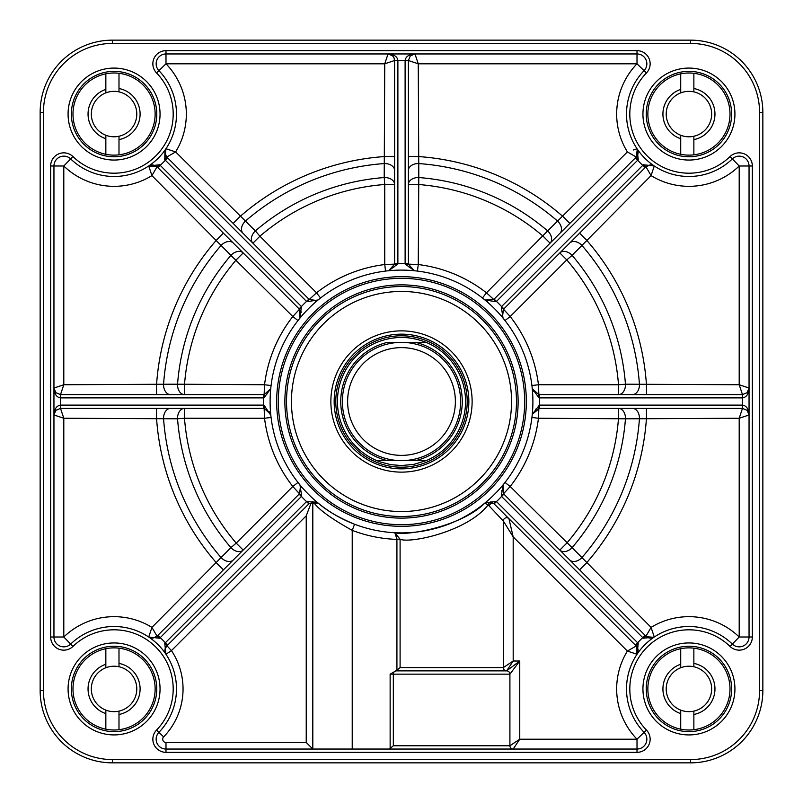 <?xml version="1.0" encoding="UTF-8"?>
<svg xmlns="http://www.w3.org/2000/svg" width="803" height="803" viewBox="0 0 803 803"><rect width="100%" height="100%" fill="white"/><g stroke="black" fill="none" stroke-linecap="round" stroke-linejoin="round"><path stroke-width="1.2" d="M680.723 713.616L680.723 710.123A22.725 22.725 0 0 0 693.862 711.117L693.862 729.706A41.063 41.063 0 0 1 680.723 729.174L680.723 713.616A26.007 26.007 0 0 1 680.723 664.262L680.723 648.704A41.063 41.063 0 0 1 693.862 648.172L693.862 666.751A22.725 22.725 0 0 0 680.723 667.745L680.723 664.262M680.723 138.738L680.723 135.255A22.725 22.725 0 0 0 693.862 136.249L693.862 154.828A41.063 41.063 0 0 1 680.723 154.296L680.723 138.738A26.007 26.007 0 0 1 680.723 89.384L680.723 73.826A41.063 41.063 0 0 1 693.862 73.294L693.862 91.883A22.725 22.725 0 0 0 680.723 92.877L680.723 89.384M105.845 713.616L105.845 710.123A22.725 22.725 0 0 0 118.995 711.117L118.995 729.706A41.063 41.063 0 0 1 105.845 729.174L105.845 713.616A26.007 26.007 0 0 1 105.845 664.262L105.845 648.704A41.063 41.063 0 0 1 118.995 648.172L118.995 666.751A22.725 22.725 0 0 0 105.845 667.745L105.845 664.262M693.862 648.172A41.063 41.063 0 0 1 693.862 729.706M680.723 729.174A41.063 41.063 0 0 1 680.723 648.704M693.862 714.479A26.007 26.007 0 0 0 693.862 663.398M693.862 666.751A22.725 22.725 0 0 1 693.862 711.117M680.723 710.123A22.725 22.725 0 0 1 680.723 667.745M693.862 73.294A41.063 41.063 0 0 1 693.862 154.828M680.723 154.296A41.063 41.063 0 0 1 680.723 73.826M693.862 139.602A26.007 26.007 0 0 0 693.862 88.521M693.862 91.883A22.725 22.725 0 0 1 693.862 136.249M680.723 135.255A22.725 22.725 0 0 1 680.723 92.877M118.995 648.172A41.063 41.063 0 0 1 118.995 729.706M105.845 729.174A41.063 41.063 0 0 1 105.845 648.704M118.995 714.479A26.007 26.007 0 0 0 118.995 663.398M118.995 666.751A22.725 22.725 0 0 1 118.995 711.117M105.845 710.123A22.725 22.725 0 0 1 105.845 667.745M105.845 138.738L105.845 135.255A22.725 22.725 0 0 0 118.995 136.249L118.995 154.828A41.063 41.063 0 0 1 105.845 154.296L105.845 138.738A26.007 26.007 0 0 1 105.845 89.384L105.845 73.826A41.063 41.063 0 0 1 118.995 73.294L118.995 91.883A22.725 22.725 0 0 0 105.845 92.877L105.845 89.384M118.995 73.294A41.063 41.063 0 0 1 118.995 154.828M105.845 154.296A41.063 41.063 0 0 1 105.845 73.826M118.995 139.602A26.007 26.007 0 0 0 118.995 88.521M118.995 91.883A22.725 22.725 0 0 1 118.995 136.249M105.845 135.255A22.725 22.725 0 0 1 105.845 92.877M426.142 460.631L414.067 464.315L401.5 465.559L390.71 464.646L380.231 461.926L376.858 460.631L387.468 460.631L376.858 460.631A64.059 64.059 0 0 1 376.858 342.369C393.289 335.845 409.711 335.845 426.142 342.369L415.532 342.369L426.142 342.369A64.059 64.059 0 0 1 426.142 460.631L415.532 460.631L426.142 460.631A64.059 64.059 0 0 0 426.142 342.369M387.468 460.631L415.532 460.631A60.777 60.777 0 0 0 415.532 342.369L387.468 342.369A60.777 60.777 0 0 0 387.468 460.631M401.5 455.371A53.871 53.871 0 0 0 448.154 374.559A53.871 53.871 0 0 0 354.846 374.559A53.871 53.871 0 0 0 401.5 455.371A53.871 53.871 0 0 0 448.154 374.559A53.871 53.871 0 0 0 354.846 374.559A53.871 53.871 0 0 0 401.5 455.371M401.5 467.195A65.695 65.695 0 0 0 458.403 368.647A65.695 65.695 0 0 0 344.597 368.647A65.695 65.695 0 0 0 401.5 467.195M401.5 335.805A65.695 65.695 0 0 1 467.195 401.5M401.5 460.631A59.131 59.131 0 0 0 452.711 371.94A59.131 59.131 0 0 0 350.289 371.94A59.131 59.131 0 0 0 401.5 460.631M468.842 401.5A67.342 67.342 0 0 1 367.824 459.818A67.342 67.342 0 0 1 367.824 343.182A67.342 67.342 0 0 1 468.842 401.5M472.124 401.5A70.624 70.624 0 0 0 366.188 340.331A70.624 70.624 0 0 0 366.188 462.669A70.624 70.624 0 0 0 472.124 401.5M652.789 637.783A344.929 344.929 0 0 0 652.799 637.773A6.575 6.575 0 0 1 649.978 638.114A6.575 6.575 0 0 0 653.752 637.351M637.783 150.211A344.929 344.929 0 0 0 637.773 150.201A6.575 6.575 0 0 1 638.124 151.847M627.384 651.072L636.217 645.973L637.04 654.274L627.384 651.072A72.27 72.27 0 0 0 637.01 739.202L519.762 739.202L509.905 745.766A3.282 3.282 0 0 0 513.187 749.048L519.762 739.202L519.762 661.02L506.623 670.866A3.282 3.282 0 0 1 509.905 674.159L519.762 661.02L513.187 661.02L503.33 667.584L503.33 521.027A3.282 3.282 0 0 1 508.941 518.698L513.187 536.886L627.384 651.072L636.217 645.973A6.575 6.575 0 0 1 637.773 652.789M637.321 149.167L636.217 157.027L627.384 151.928L636.217 157.027L635.344 157.9L637.672 160.219L638.234 159.626L637.05 148.756L638.134 151.918L637.973 153.855L636.217 157.027A6.575 6.575 0 0 0 637.923 154.066A6.575 6.575 0 0 1 636.217 157.027L637.191 155.772M157.9 167.656L299.529 309.285L299.961 318.098L301.416 306.525L159.626 164.766L148.726 165.96L157.027 166.783L157.9 167.656L160.219 165.328A68.988 68.988 0 0 0 165.328 160.219L164.766 159.626L166.783 157.027L175.616 151.928L166.783 157.027L164.886 152.911L165.96 148.726L164.766 159.626L164.936 150.482M389.907 54.223L388.03 53.952L392.496 55.698L393.922 57.615L394.604 60.516L394.604 264.187L388.672 270.731L397.876 263.986L397.886 60.516C397.294 56.531 394.002 54.343 388.03 53.952L384.747 63.798L384.205 177.543L384.747 184.489L394.604 184.489A9.857 6.956 0 0 0 384.205 177.543A224.619 224.619 0 0 0 255.364 230.913A9.857 6.956 -45 0 0 252.925 243.168L259.901 236.202L255.364 230.913L175.616 151.928L165.96 148.726A62.413 62.413 0 0 1 148.726 165.96L151.928 175.616L157.027 166.783L152.911 164.886L150.201 165.237M654.033 166.633L653.632 167.757M748.105 391.422L749.048 388.03L747.131 392.677L742.484 394.604L538.813 394.604L532.269 388.672L539.014 397.876L742.484 397.886C746.469 397.294 748.657 394.002 749.048 388.03L739.202 384.747L625.457 384.205L618.511 384.747L618.511 394.604A9.857 6.956 90 0 0 625.457 384.205A224.619 224.619 0 0 0 572.087 255.364A9.857 6.956 45 0 0 559.832 252.925L566.798 259.901L572.087 255.364L651.072 175.616L645.973 166.783L650.089 164.886L654.274 165.96L643.374 164.766L645.973 166.783L651.072 175.616L654.274 165.96M637.06 148.766L633.416 149.99M633.838 149.85L635.243 149.368M638.144 152.309A6.575 6.575 0 0 1 638.114 153.022A6.575 6.575 0 0 0 637.351 149.248M166.633 148.967L167.757 149.368M636.367 654.033L635.243 653.632M752.341 165.99A13.139 13.139 0 0 0 730.057 156.555A59.131 59.131 0 0 1 647.128 155.872A59.131 59.131 0 0 1 646.445 72.943A13.139 13.139 0 0 0 637.01 50.659L165.99 50.659A13.139 13.139 0 0 0 156.555 72.943A59.131 59.131 0 0 1 155.872 155.872A59.131 59.131 0 0 1 72.943 156.555A13.139 13.139 0 0 0 50.659 165.99L50.659 637.01A13.139 13.139 0 0 0 72.943 646.445A59.131 59.131 0 0 1 155.872 647.128A59.131 59.131 0 0 1 156.555 730.057A13.139 13.139 0 0 0 165.99 752.341L637.01 752.341A13.139 13.139 0 0 0 646.445 730.057A59.131 59.131 0 0 1 647.128 647.128A59.131 59.131 0 0 1 730.057 646.445L739.202 637.01L752.341 637.01L752.341 165.99L749.048 165.99L749.048 637.01A9.857 9.857 0 0 1 732.346 644.086A62.413 62.413 0 0 0 644.799 644.799A62.413 62.413 0 0 0 644.086 732.346A9.857 9.857 0 0 1 637.01 749.048L165.99 749.048A9.857 9.857 0 0 1 158.914 732.346A62.413 62.413 0 0 0 158.201 644.799A62.413 62.413 0 0 0 70.654 644.086A9.857 9.857 0 0 1 53.952 637.01L53.952 165.99A9.857 9.857 0 0 1 70.654 158.914A62.413 62.413 0 0 0 158.201 158.201A62.413 62.413 0 0 0 158.914 70.654A9.857 9.857 0 0 1 165.99 53.952L637.01 53.952A9.857 9.857 0 0 1 644.086 70.654A62.413 62.413 0 0 0 644.799 158.201A62.413 62.413 0 0 0 732.346 158.914A9.857 9.857 0 0 1 749.048 165.99L739.202 165.99L739.202 384.747L742.484 394.604L742.484 405.113L539.425 405.113L539.425 408.396L742.484 408.396L747.131 410.323L749.048 414.97C748.657 408.998 746.469 405.706 742.484 405.113L742.484 408.396L739.202 418.253L749.048 414.97L748.777 413.073M690.58 759.568L690.58 762.85A72.27 72.27 0 0 0 762.85 690.58L762.85 112.42A72.27 72.27 0 0 0 690.58 40.15L112.42 40.15A72.27 72.27 0 0 0 40.15 112.42L40.15 690.58A72.27 72.27 0 0 0 112.42 762.85L690.58 762.85A72.27 72.27 0 0 0 762.85 690.58L759.568 690.58A68.988 68.988 0 0 1 690.58 759.568L112.42 759.568A68.988 68.988 0 0 1 43.432 690.58L43.432 112.42L40.15 112.42A72.27 72.27 0 0 1 112.42 40.15L112.42 43.432L690.58 43.432A68.988 68.988 0 0 1 759.568 112.42L762.85 112.42M539.425 394.604L539.425 397.886A137.965 137.965 0 0 1 539.425 405.113L532.269 414.328L539.425 408.396M532.178 387.729L532.269 388.672A131.401 131.401 0 0 1 532.269 414.328L531.927 417.46L538.452 418.253L539.014 405.124M401.5 516.48A114.98 114.98 0 0 0 501.072 344.015A114.98 114.98 0 0 0 301.928 344.015A114.98 114.98 0 0 0 401.5 516.48M401.5 524.69A123.19 123.19 0 0 0 508.179 339.91A123.19 123.19 0 0 0 294.821 339.91A123.19 123.19 0 0 0 401.5 524.69M160.048 688.934A45.992 45.992 0 0 0 91.07 649.105A45.992 45.992 0 0 0 91.07 728.763A45.992 45.992 0 0 0 160.048 688.934M734.926 688.934A45.992 45.992 0 0 0 665.938 649.105A45.992 45.992 0 0 0 665.938 728.763A45.992 45.992 0 0 0 734.926 688.934M160.048 114.066A45.992 45.992 0 0 0 91.07 74.237A45.992 45.992 0 0 0 91.07 153.895A45.992 45.992 0 0 0 160.048 114.066M734.926 114.066A45.992 45.992 0 0 0 665.938 74.237A45.992 45.992 0 0 0 665.938 153.895A45.992 45.992 0 0 0 734.926 114.066M532.269 388.672A131.401 131.401 0 0 0 503.039 318.098L502.427 317.215L503.471 309.285L645.973 166.783M635.344 157.9L493.715 299.529L484.902 299.961A131.401 131.401 0 0 1 503.039 318.098L505.007 320.558L510.186 316.512L501.293 306.826L503.039 318.098L502.427 317.215M484.249 299.429L484.902 299.961A131.401 131.401 0 0 0 414.328 270.731L408.396 264.187L408.396 60.516L410.323 55.869L414.97 53.952C408.998 54.343 405.706 56.531 405.113 60.516L408.396 60.516L418.253 63.798L414.97 53.952L413.073 54.223M387.729 270.822L388.672 270.731A131.401 131.401 0 0 1 414.328 270.731L417.46 271.073L418.253 264.548L405.124 263.986L414.318 270.731M388.672 270.731A131.401 131.401 0 0 0 318.098 299.961L317.215 300.573L309.285 299.529L166.783 157.027M299.358 318.841L299.961 318.098A131.401 131.401 0 0 1 318.098 299.961L320.558 297.993L316.512 292.814L306.826 301.707L318.098 299.961L317.215 300.573M299.961 318.098A131.401 131.401 0 0 0 270.731 388.672L264.187 394.604L60.516 394.604L55.869 392.677L53.952 388.03C54.343 394.002 56.531 397.294 60.516 397.886L60.516 394.604L63.798 384.747L53.952 388.03L54.223 389.927M270.822 415.271L263.986 405.124L60.516 405.113C56.531 405.706 54.343 408.998 53.952 414.97L55.869 410.323L60.516 408.396L264.187 408.396L270.731 414.328A131.401 131.401 0 0 1 270.731 388.672L271.073 385.54L264.548 384.747L263.986 397.876L270.731 388.672M270.731 414.328A131.401 131.401 0 0 0 299.961 484.902L300.573 485.785L299.529 493.715L157.027 636.217L152.911 638.114L148.726 637.04L159.626 638.234L157.027 636.217L151.928 627.384L148.726 637.04M313.08 501.604C317.797 508.891 330.856 518.487 352.226 530.371L354.575 524.239C338.946 517.724 326.791 510.668 318.108 503.039A131.401 131.401 0 0 1 299.961 484.902L297.993 482.442L292.814 486.488L301.707 496.174L299.961 484.902L300.573 485.785M167.656 645.1L165.328 642.781L164.766 643.374L165.96 654.274L164.866 651.082L165.027 649.145L166.783 645.973L309.285 503.471L318.098 503.039A131.401 131.401 0 0 0 484.902 503.039C461.785 526.437 406.529 536.173 394.805 532.73L396.923 539.114L400.095 539.255C410.293 543.601 467.175 531.646 487.993 505.077A3.282 2.238 112.3 0 1 491.526 502.026M645.1 635.344L642.781 637.672L643.374 638.234L654.244 637.05L651.082 638.134L649.145 637.973L645.973 636.217L503.471 493.715L503.039 484.902A131.401 131.401 0 0 1 484.902 503.039L485.785 502.427L493.715 503.471L636.217 645.973L638.234 643.374L637.672 642.781L635.344 645.1M503.571 484.249L503.039 484.902A131.401 131.401 0 0 0 532.269 414.328M54.895 411.578L53.952 414.97L63.798 418.253L60.516 408.396L60.516 397.886L263.986 397.876M389.425 749.048L393.329 745.766L393.329 674.159L509.905 674.159L509.905 745.766A3.282 3.282 0 0 0 513.187 749.048M396.521 670.866A3.282 3.192 90 0 0 393.329 674.159L390.138 674.159L395.829 670.866L506.623 670.866A3.282 3.282 0 0 1 509.905 674.159M175.616 151.928A72.27 72.27 0 0 0 165.99 63.798L158.914 70.654A9.857 9.857 0 0 1 165.99 53.952L165.99 63.798L384.747 63.798L394.604 60.516L405.113 60.516L405.124 263.986M505.007 482.442A131.401 131.401 0 0 0 531.927 417.46A131.401 131.401 0 0 1 505.007 482.442L510.186 486.488A137.965 137.965 0 0 0 538.452 418.253L625.457 418.795A9.857 6.956 90 0 0 618.511 408.396L618.511 418.253A217.653 217.653 0 0 1 566.798 543.099L559.832 550.075A9.857 6.956 135 0 0 572.087 547.636L510.186 486.488L501.293 496.174L642.781 637.672A68.988 68.988 0 0 0 637.672 642.781L496.174 501.293L484.902 503.039L489.007 505.79A3.282 1.967 135 0 1 491.326 503.441A3.282 1.967 135 0 1 493.715 503.471L496.174 501.293M503.039 484.902L501.293 496.174M156.766 114.066A42.71 42.71 0 0 1 92.706 151.044A42.71 42.71 0 0 1 92.706 77.078A42.71 42.71 0 0 1 156.766 114.066M167.656 157.9L165.328 160.219L306.826 301.707M157.027 166.783L159.626 164.766M643.374 164.766L642.781 165.328L645.1 167.656M636.739 156.444L636.217 157.027L638.234 159.626M482.442 297.993A131.401 131.401 0 0 0 417.46 271.073A131.401 131.401 0 0 1 482.442 297.993L486.488 292.814A137.965 137.965 0 0 0 418.253 264.548L418.795 177.543A9.857 6.956 0 0 0 408.396 184.489L418.253 184.489A217.653 217.653 0 0 1 543.099 236.202L550.075 243.168A9.857 6.956 45 0 0 547.636 230.913L486.488 292.814L496.174 301.707L637.672 160.219A68.988 68.988 0 0 0 642.781 165.328L501.584 306.525L503.903 308.854M485.785 300.573L484.922 299.971L496.174 301.707M156.766 688.934A42.71 42.71 0 0 1 92.706 725.922A42.71 42.71 0 0 1 92.706 651.956A42.71 42.71 0 0 1 156.766 688.934M297.993 320.558L292.814 316.512A137.965 137.965 0 0 0 264.548 384.747L177.543 384.205A9.857 6.956 -90 0 0 184.489 394.604L184.489 384.747A217.653 217.653 0 0 1 236.202 259.901L243.168 252.925A9.857 6.956 -45 0 0 230.913 255.364L292.814 316.512L301.707 306.826M637.06 654.224L638.234 643.374M731.643 688.934A42.71 42.71 0 0 1 667.584 725.922A42.71 42.71 0 0 1 667.584 651.956A42.71 42.71 0 0 1 731.643 688.934M654.274 637.04L651.072 627.384L645.973 636.217L643.374 638.234M159.626 638.234L160.219 637.672L157.9 635.344M156.555 730.057L163.631 736.913A68.988 68.988 0 0 0 171.43 650.621L164.766 643.374M309.285 503.471L306.525 501.584L165.328 642.781A68.988 68.988 0 0 0 160.219 637.672L301.707 496.174M317.888 502.869L306.826 501.293M731.643 114.066A42.71 42.71 0 0 1 667.584 151.044A42.71 42.71 0 0 1 667.584 77.078A42.71 42.71 0 0 1 731.643 114.066M396.13 670.866L400.095 667.584L503.33 667.584A3.282 3.282 0 0 0 506.623 670.866A3.282 3.282 0 0 1 503.33 667.584A3.282 3.282 0 0 0 506.623 670.866L513.187 661.02L513.187 536.886L503.33 521.027L489.007 505.79M485.213 502.798L485.785 502.427M396.923 539.114L400.095 539.255L394.805 532.73L396.722 532.811M69.861 158.221A9.857 9.857 0 0 0 53.952 165.99L50.659 165.99M72.943 646.445L63.798 637.01L63.798 418.253L177.543 418.795L184.489 418.253L184.489 408.396A9.857 6.956 -90 0 0 177.543 418.795A224.619 224.619 0 0 0 230.913 547.636A9.857 6.956 -135 0 0 243.168 550.075L236.202 543.099L230.913 547.636L151.928 627.384A72.27 72.27 0 0 0 63.798 637.01L53.952 637.01A9.857 9.857 0 0 0 54.985 641.416M308.854 503.903L306.525 501.584A137.965 137.965 0 0 1 301.416 496.475L299.097 494.146M503.903 494.146L501.584 496.475A137.965 137.965 0 0 1 496.475 501.584L494.146 503.903M531.927 385.54A131.401 131.401 0 0 0 505.007 320.558A131.401 131.401 0 0 1 531.927 385.54L538.452 384.747A137.965 137.965 0 0 0 510.186 316.512L566.798 259.901A217.653 217.653 0 0 1 618.511 384.747L538.452 384.747L539.014 397.876M494.146 299.097L496.475 301.416A137.965 137.965 0 0 1 501.584 306.525L501.293 306.826M394.604 263.575L397.886 263.575A137.965 137.965 0 0 1 405.113 263.575L408.396 263.575M385.54 271.073A131.401 131.401 0 0 0 320.558 297.993A131.401 131.401 0 0 1 385.54 271.073L384.747 264.548A137.965 137.965 0 0 0 316.512 292.814L259.901 236.202A217.653 217.653 0 0 1 384.747 184.489L384.747 264.548L397.876 263.986M299.097 308.854L301.416 306.525A137.965 137.965 0 0 1 306.525 301.416L308.854 299.097M263.575 408.396L263.575 405.113A137.965 137.965 0 0 1 263.575 397.886L263.575 394.604M271.073 417.46L264.548 418.253A137.965 137.965 0 0 0 292.814 486.488L236.202 543.099A217.653 217.653 0 0 1 184.489 418.253L264.548 418.253L263.986 405.124M311.484 502.016L306.234 515.817L306.234 742.484L312.809 749.048L312.809 501.654M306.234 515.817L171.43 650.621L165.96 654.274M158.914 732.346A9.857 9.857 0 0 0 165.99 749.048L165.99 752.341M166.783 645.973A6.575 6.575 0 0 0 165.077 648.934A6.575 6.575 0 0 1 166.783 645.973L166.261 646.556M164.886 649.978A6.575 6.575 0 0 0 165.649 653.752A6.575 6.575 0 0 1 164.886 649.978M314.977 501.634L317.767 502.788M312.026 501.825L312.809 501.644M501.734 315.499A6.575 6.575 0 0 0 502.979 318.028M532.279 388.762A6.575 6.575 0 0 0 533.182 391.422A6.575 6.575 0 0 1 532.279 388.762M632.483 394.604A9.857 6.956 90 0 0 639.439 384.246A238.561 238.561 0 0 0 581.944 245.457A9.857 6.956 45 0 0 569.708 243.048M579.585 233.171L586.561 240.137A245.527 245.527 0 0 1 646.455 384.747L646.455 394.604M651.072 175.616A72.27 72.27 0 0 0 739.202 165.99L730.057 156.555M408.928 266.767A6.575 6.575 0 0 0 409.329 267.55M412.642 270.33A6.575 6.575 0 0 0 413.535 270.601M484.962 300.011A6.575 6.575 0 0 0 487.511 301.266A6.575 6.575 0 0 1 484.962 300.011M646.445 72.943L637.01 63.798A72.27 72.27 0 0 0 627.384 151.928L547.636 230.913A224.619 224.619 0 0 0 418.795 177.543L418.754 163.561A9.857 6.956 0 0 0 408.396 170.497M559.952 233.292A9.857 6.956 45 0 0 557.543 221.056A238.561 238.561 0 0 0 418.754 163.561L418.253 63.798L637.01 63.798L637.01 50.659M408.396 156.545L418.253 156.545A245.527 245.527 0 0 1 562.863 216.439L569.829 223.415M315.499 301.266A6.575 6.575 0 0 0 318.028 300.021M389.465 270.601A6.575 6.575 0 0 0 390.358 270.33A6.575 6.575 0 0 1 389.465 270.601M393.671 267.55A6.575 6.575 0 0 0 394.072 266.767A6.575 6.575 0 0 1 393.671 267.55M394.604 170.517A9.857 6.956 0 0 0 384.246 163.561A238.561 238.561 0 0 0 245.457 221.056A9.857 6.956 -45 0 0 243.048 233.292M233.171 223.415L240.137 216.439A245.527 245.527 0 0 1 384.747 156.545L394.604 156.545M266.767 394.072A6.575 6.575 0 0 0 267.55 393.671M270.33 390.358A6.575 6.575 0 0 0 270.601 389.465M300.422 317.466A6.575 6.575 0 0 0 300.894 316.593A6.575 6.575 0 0 1 300.422 317.466M301.245 312.307A6.575 6.575 0 0 0 300.984 311.484A6.575 6.575 0 0 1 301.245 312.307M72.943 156.555L63.798 165.99A72.27 72.27 0 0 0 151.928 175.616L230.913 255.364A224.619 224.619 0 0 0 177.543 384.205L163.561 384.246A9.857 6.956 -90 0 0 170.497 394.604M233.292 243.048A9.857 6.956 -45 0 0 221.056 245.457A238.561 238.561 0 0 0 163.561 384.246L63.798 384.747L63.798 165.99L53.952 165.99M156.545 394.604L156.545 384.747A245.527 245.527 0 0 1 216.439 240.137L223.415 233.171M301.266 487.501A6.575 6.575 0 0 0 300.021 484.972M270.721 414.238A6.575 6.575 0 0 0 269.818 411.578A6.575 6.575 0 0 1 270.721 414.238M170.517 408.396A9.857 6.956 -90 0 0 163.561 418.754A238.561 238.561 0 0 0 221.056 557.543A9.857 6.956 -135 0 0 233.292 559.952M223.415 569.829L216.439 562.863A245.527 245.527 0 0 1 156.545 418.253L156.545 408.396M637.01 752.341L637.01 739.202L646.445 730.057M536.233 408.928A6.575 6.575 0 0 0 535.45 409.329M532.67 412.642A6.575 6.575 0 0 0 532.399 413.535M502.578 485.534A6.575 6.575 0 0 0 502.106 486.407A6.575 6.575 0 0 1 502.578 485.534M501.755 490.693A6.575 6.575 0 0 0 502.016 491.516A6.575 6.575 0 0 1 501.755 490.693M569.708 559.952A9.857 6.956 135 0 0 581.944 557.543A238.561 238.561 0 0 0 639.439 418.754L739.202 418.253L739.202 637.01A72.27 72.27 0 0 0 651.072 627.384L572.087 547.636A224.619 224.619 0 0 0 625.457 418.795L639.439 418.754A9.857 6.956 90 0 0 632.483 408.396M646.455 408.396L646.455 418.253A245.527 245.527 0 0 1 586.561 562.863L579.585 569.829M401.5 511.551A110.051 110.051 0 0 0 496.806 346.474A110.051 110.051 0 0 0 306.194 346.474A110.051 110.051 0 0 0 401.5 511.551M648.934 637.923A6.575 6.575 0 0 1 645.973 636.217A6.575 6.575 0 0 0 648.934 637.923L646.024 636.267M759.568 112.42L759.568 690.58M401.5 518.116A116.616 116.616 0 0 1 300.503 343.192A116.616 116.616 0 0 1 502.497 343.192A116.616 116.616 0 0 1 401.5 518.116M43.432 690.58L40.15 690.58A72.27 72.27 0 0 0 112.42 762.85L112.42 759.568M43.432 112.42A68.988 68.988 0 0 1 112.42 43.432M730.057 646.445A13.139 13.139 0 0 0 752.341 637.01M401.5 526.326A124.826 124.826 0 0 1 276.734 405.565A124.826 124.826 0 0 1 393.37 276.935A124.826 124.826 0 0 1 525.734 389.314A124.826 124.826 0 0 1 401.5 526.326M53.952 637.01L50.659 637.01M509.905 745.766L393.329 745.766M690.58 43.432L690.58 40.15M165.99 53.952L165.99 50.659M158.914 70.654L156.555 72.943M165.96 148.726A62.413 62.413 0 0 1 148.726 165.96M390.138 674.159L390.138 748.978M352.226 749.048L352.226 530.371A137.965 137.965 0 0 0 396.923 539.395L396.923 670.776M400.095 667.584L400.095 539.395M165.99 749.048L165.99 742.484A3.282 3.282 0 0 1 163.631 736.913M306.234 742.484L165.99 742.484M165.809 155.782L166.743 156.987M637.191 647.218L636.257 646.014M165.478 149.599L165.87 148.876M164.886 152.911L164.906 151.687M148.876 165.87L149.599 165.478M653.401 165.478L654.124 165.87M650.089 164.886L651.313 164.906M637.863 150.452L638.134 151.918M637.973 153.855L637.482 155.25M637.522 653.401L637.13 654.124M638.114 650.089L638.094 651.313M653.833 637.321L646.556 636.739M652.548 637.863L651.082 638.134M649.145 637.973L647.75 637.482M149.599 637.522L148.876 637.13M152.911 638.114L151.687 638.094M165.137 652.548L164.866 651.082M165.027 649.145L165.518 647.75M532.469 389.736L532.279 388.692M270.531 413.264L270.721 414.308"/></g></svg>
